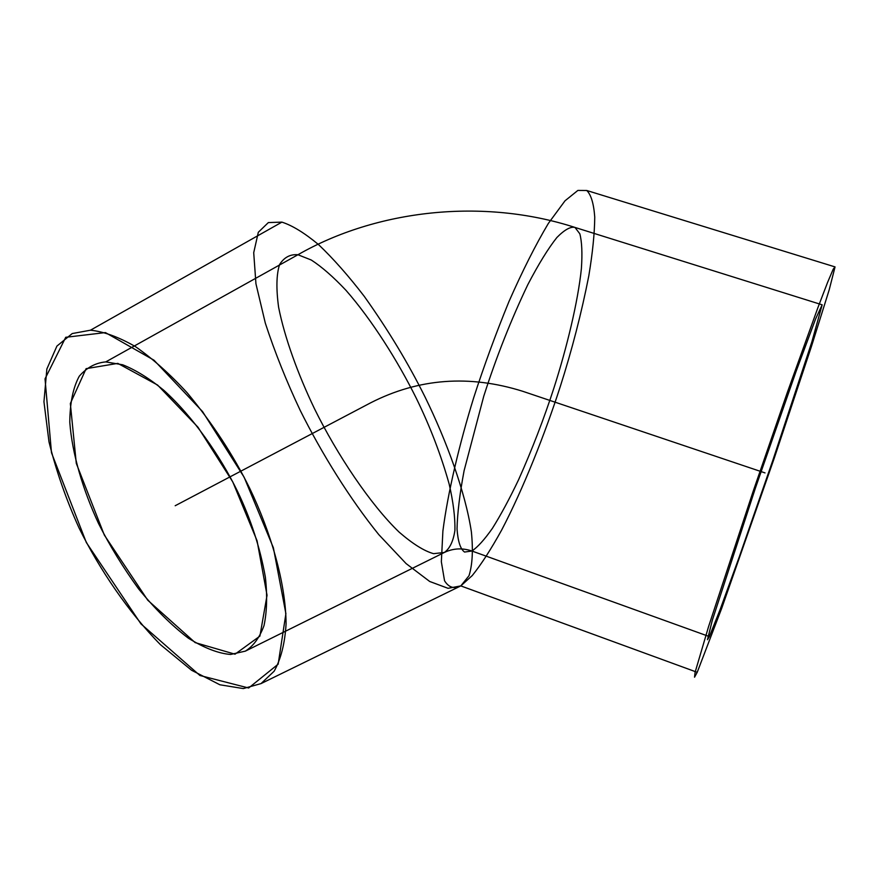 <?xml version="1.0" encoding="UTF-8"?>
<svg xmlns="http://www.w3.org/2000/svg" width="879" height="879" viewBox="0 0 879 879"><rect width="100%" height="100%" fill="white"/><g stroke="black" fill="none" stroke-linecap="round" stroke-linejoin="round"><path stroke-width="1.32" d="M709.364 636.583L707.474 639.703L712.287 620.365L755.347 488.274L796.176 371.158L815.569 319.022L822.162 304.815L811.844 341.931L772.729 460.651L739.338 556.715L720.132 609.532L709.364 636.583L471.913 551.012L464.562 552.045C460.442 549.188 457.937 541.486 457.036 528.949C457.366 513.38 459.717 493.954 464.101 470.672L483.78 396.154C496.327 357.028 511.018 319.846 527.839 284.609C538.552 264.096 548.232 248.394 556.879 237.506C564.549 229.738 570.581 226.386 574.976 227.43L822.162 304.815M261.03 683.598L274.149 671.204C280.939 659.063 284.917 643.296 286.082 623.903C285.829 582.601 270.369 531.213 249.79 488.493C233.517 455.41 212.652 423.513 187.183 392.803C169.955 374.069 152.715 358.687 135.487 346.645C118.83 337.064 103.821 331.581 90.471 330.196L72.221 333.559L56.915 346.084L46.862 368.982L43.95 401.78L49.004 441.928C56.234 471.078 66.244 499.755 79.044 527.96C99.558 569.603 128.521 612.213 160.439 644.659L191.556 670.248L219.871 684.774L243.296 688.576L261.03 683.598L460.805 585.897L469.001 575.723C472.43 564.933 473.232 550.309 471.375 531.817C465.376 492.086 446.51 440.698 424.996 396.89C408.087 362.928 387.837 329.416 364.258 296.355C348.578 275.918 333.339 258.668 318.55 244.604C304.53 232.957 292.311 225.463 281.895 222.123L268.359 222.574L258.327 232.254L253.712 252.702L255.943 283.763L265.315 323.131C274.863 352.27 286.499 381.365 300.222 410.416C321.725 453.564 349.853 498.822 378.772 534.597L406.109 563.593L429.71 581.48L448.048 588.315L460.805 585.897L697.212 672.314L721.626 608.51L774.234 458.256L811.339 346.776L829.172 289.927L835.05 266.908L833.248 269.095L827.666 282.203L817.822 307.87L787.419 392.177L752.853 492.229L708.617 626.441L695.08 672.369L694.542 677.193L697.212 672.314M245.362 651.13L444.356 552.462C453.212 548.265 462.398 547.782 471.913 551.012C477.66 547.167 484.483 539.618 492.394 528.367C500.799 514.973 509.523 498.756 518.588 479.736C532.289 449.048 544.123 418.272 554.111 387.419C566.79 347.688 577.942 301.991 581.393 268.6C582.425 253.295 581.909 241.692 579.832 233.803L574.976 227.43C482.978 197.632 376.52 209.696 297.937 254.745L311.254 260.008C321.736 266.766 333.328 276.896 346.029 290.378C371.938 319.912 397.912 361.247 416.097 397.857C430.029 426.337 441.06 455.069 449.169 484.076C453.289 502.118 455.212 517.577 454.915 530.455C453.278 541.299 449.762 548.639 444.356 552.462L433.611 553.671C424.249 551.089 412.778 543.925 399.198 532.18C370.488 504.623 337.031 454.564 314.55 408.867C298.036 374.465 284.642 337.679 278.61 307.265C276.083 288.708 276.402 274.446 279.588 264.502C284.148 257.327 290.268 254.075 297.937 254.745L105.766 361.906L122.675 364.774C135.498 369.839 149.166 378.311 163.692 390.177C192.962 416.558 220.069 455.674 237.517 491.328C250.812 519.104 260.107 547.716 265.37 577.173C267.403 595.676 266.952 611.828 264.008 625.628C259.646 637.528 253.427 646.021 245.362 651.13L230.595 654.459C218.453 653.504 204.378 648.076 188.37 638.187C171.636 625.452 155.067 609.037 138.651 588.952C123.104 567.559 109.732 545.738 98.514 523.455C82.978 490.097 72.067 453.542 69.793 422.25C69.946 402.901 73.1 387.562 79.253 376.234C86.757 367.576 95.591 362.807 105.766 361.906M586.743 190.49L577.877 190.424L565.021 200.797L548.397 223.365C535.696 244.659 522.555 270.71 508.974 301.519C495.822 333.712 484.087 365.664 473.803 397.385C459.288 444.356 447.752 492.987 442.895 531.026L441.346 561.791L444.543 580.766C448.719 587.502 454.135 589.205 460.805 585.897L472.254 575.558C481.176 564.505 490.954 549.375 501.601 530.147C523.291 488.724 544.892 434.16 560.242 386.661C572.02 349.787 581.535 312.847 588.809 275.83C592.622 252.833 594.6 233.232 594.742 217.047C593.743 203.521 591.073 194.677 586.743 190.49L835.05 266.908M90.471 330.196L281.895 222.123M278.16 664.183L285.895 613.674L273.391 547.804L244.12 477.209L202.522 411.537L153.979 360.181L105.414 332.581L65.727 337.294L45.027 378.838L51.487 452.751L86.329 542.519L140.915 623.848L199.929 675.49L248.636 688.004L278.16 664.183M259.909 636.11L267.04 595.281L257.086 540.827L232.77 481.901L197.973 427.205L157.605 385.057L117.819 363.379L86.109 368.664L70.342 403.516L76.286 463.365L104.326 535.069L147.771 600.225L195.127 642.593L235.012 654.196L259.909 636.11M175.185 505.733L370.74 402.769C418.668 378.333 469.342 374.509 522.785 391.309L765.016 472.902"/></g></svg>
